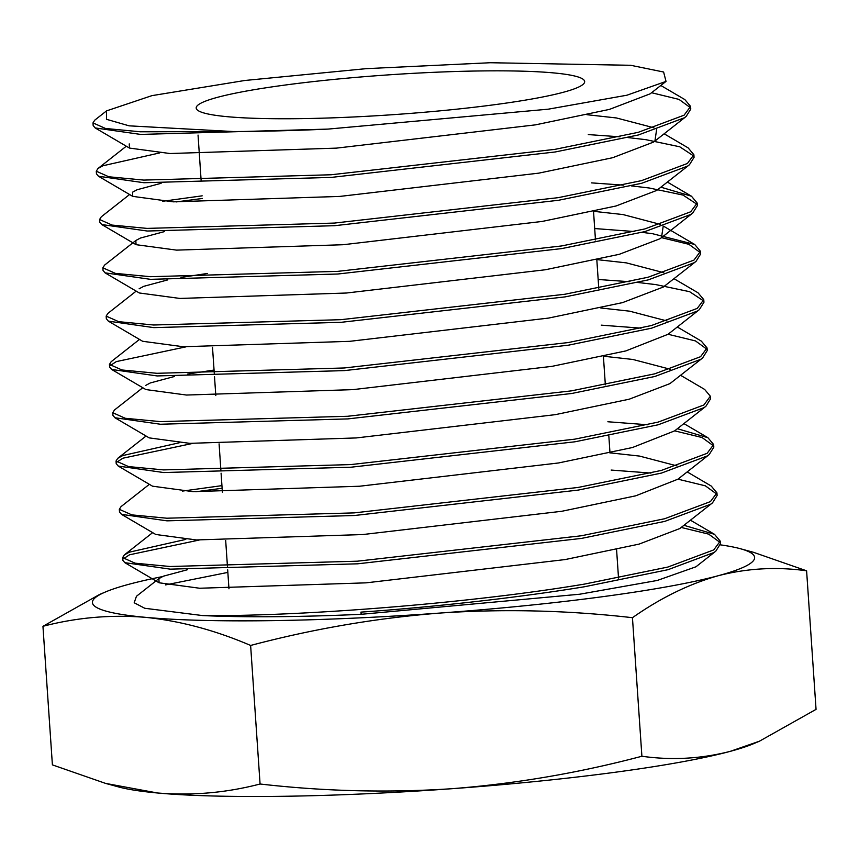 <?xml version="1.0" encoding="UTF-8"?>
<svg xmlns="http://www.w3.org/2000/svg" width="859" height="859" viewBox="0 0 859 859"><rect width="100%" height="100%" fill="white"/><g stroke="black" fill="none" stroke-linecap="round" stroke-linejoin="round"><path stroke-width="1.29" d="M162.458 576.593A331.853 34.113 -3.9 0 0 128.764 584.324A331.853 34.113 -3.9 0 0 105.389 592.001A331.853 34.113 -3.9 0 0 145.525 617.342A331.853 34.113 -3.9 0 0 440.27 613.036A331.853 34.113 -3.9 0 0 603.362 596.597A331.853 34.113 -3.9 0 0 718.264 575.713C747.309 568.25 776.761 566.618 806.601 570.806L816.05 709.362L759.42 741.21L730.236 751.357C701.191 758.808 671.738 760.451 641.898 756.253C579.073 772.885 515.862 783.698 452.242 788.68C388.579 792.943 324.53 791.386 260.073 784.009C226.304 792.814 192.115 795.81 157.498 792.986L105.582 783.397L52.399 764.875L42.95 626.308C76.676 617.503 110.865 614.518 145.525 617.342C180.197 620.896 215.222 630.27 250.624 645.453C313.438 628.82 376.661 618.018 440.27 613.036C503.932 608.763 567.992 610.319 632.449 617.696C660.657 597.885 689.262 583.884 718.264 575.713A331.853 34.113 -3.9 0 0 740.318 548.708A331.853 34.113 -3.9 0 0 720.368 544.853M495.944 104.519A194.692 20.015 -3.9 0 0 584.668 81.551A194.692 20.015 -3.9 0 0 482.672 70.921A194.692 20.015 -3.9 0 0 284.92 85.073A194.692 20.015 -3.9 0 0 196.196 108.041A194.692 20.015 -3.9 0 0 298.202 118.671A194.692 20.015 -3.9 0 0 495.944 104.519M327.977 129.097A298.674 30.699 -3.9 0 1 233.38 131.545L140.479 131.792L105.507 128.474L92.987 122.901L94.705 120.196L106.527 110.886L151.936 95.639L244.804 80.488L366.031 68.666L490.264 62.728L630.699 65.295L663.61 72.016L666.026 81.401L626.93 95.209L548.278 109.179L327.977 129.097L140.651 134.423L95.177 127.937L93.169 125.543L92.987 122.901M660.839 85.492L684.859 99.59L690.593 106.43L684.097 115.181L638.216 132.34L555 149.348L331.091 174.764L143.764 180.089L108.803 176.771L96.283 171.209L97.99 168.493L103.005 165.744L159.441 152.977M690.593 106.43L690.776 109.061L686.148 116.47L684.269 117.823L638.398 134.97L555.182 151.979L331.273 177.405L143.947 182.731L98.474 176.245L96.455 173.84L96.283 171.209M664.136 133.789L688.156 147.888L693.879 154.727L687.383 163.489L641.512 180.637L558.296 197.645L334.387 223.072L147.061 228.397L112.1 225.079L99.569 219.507L101.287 216.801L129.591 194.51M162.738 201.274L202.176 195.831M693.879 154.727L694.061 157.358L689.433 164.767L687.565 166.12L641.694 183.278L558.479 200.287L334.559 225.702L147.243 231.028L101.759 224.543L99.751 222.137L99.569 219.507M176.116 201.94L202.359 198.461M660.936 187.198L691.441 196.196L697.175 203.035L690.679 211.786L644.808 228.945L561.582 245.953L337.673 271.369L150.357 276.695L115.396 273.377L102.865 267.815L104.583 265.098L135.819 240.509L140.404 238.05L164.423 231.608M697.175 203.035L697.358 205.666L692.73 213.064L690.861 214.428L644.98 231.576L561.765 248.584L337.855 274.01L150.529 279.336L105.056 272.851L103.048 270.445L102.865 267.815M641.963 232.37L652.378 233.669L694.738 244.493L700.472 251.333L693.975 260.094L648.094 277.242L564.878 294.25L340.969 319.677L153.643 325.003L118.682 321.674L106.162 316.112L107.869 313.406L136.184 291.115M700.472 251.333L700.654 253.963L696.026 261.372L694.147 262.725L648.277 279.884L565.061 296.892L341.152 322.308L153.825 327.633L108.352 321.148L106.333 318.743L106.162 316.112M674.014 278.703L698.034 292.801L703.768 299.641L697.261 308.392L651.39 325.55L568.175 342.558L344.266 367.974L156.939 373.3L121.978 369.982L109.447 364.42L111.165 361.703L139.469 339.423M703.768 299.641L703.94 302.271L699.312 309.669L697.444 311.033L651.573 328.181L568.357 345.189L344.438 370.605L157.122 375.941L111.638 369.456L109.63 367.051L109.447 364.42M110.038 365.698L116.352 361.585L185.995 346.843M677.311 327L701.32 341.098L707.054 347.938L700.557 356.7L654.687 373.848L571.46 390.856L347.551 416.282L160.236 421.608L125.274 418.279L112.744 412.717L114.462 410.011L142.766 387.72M707.054 347.938L707.236 350.569L702.608 357.978L700.74 359.33L654.859 376.478L571.643 393.497L347.734 418.913L160.408 424.239L114.934 417.753L112.926 415.348L112.744 412.717M680.596 375.308L704.616 389.406L710.35 396.235L703.854 404.997L657.973 422.156L574.757 439.164L350.848 464.579L163.521 469.905L128.56 466.587L116.04 461.015L117.747 458.309L122.762 455.56L179.198 442.793M710.35 396.235L710.533 398.877L705.905 406.275L704.026 407.638L658.155 424.786L574.939 441.794L351.03 467.21L163.704 472.547L118.231 466.061L116.212 463.656L116.04 461.025M116.62 462.303L122.944 458.191L192.577 443.448M677.407 428.716L707.913 437.703L713.646 444.543L707.14 453.305L661.269 470.453L578.053 487.461L354.144 512.887L166.818 518.213L131.856 514.885L119.326 509.323L121.044 506.617L149.348 484.326M182.495 491.09L221.933 485.636M713.646 444.543L713.818 447.174L709.19 454.583L707.322 455.936L661.451 473.084L578.236 490.092L354.327 515.518L167 520.844L121.516 514.358L119.508 511.953L119.326 509.323M195.873 491.756L222.116 488.277M687.189 471.913L711.198 486.011L716.932 492.841L710.436 501.602L664.565 518.761L581.35 535.769L357.43 561.185L170.114 566.51L135.153 563.193L122.622 557.62L124.34 554.914L129.344 552.165L185.791 539.398M716.932 492.841L717.115 495.482L712.487 502.88L710.618 504.244L664.737 521.392L581.522 538.4L357.612 563.815L170.286 569.152L124.813 562.666L122.805 560.261L122.622 557.62M123.202 558.908L129.526 554.796L199.159 540.053M651.637 92.74L678.997 99.397L690.507 107.751M588.286 134.584L620.005 136.817M628.079 137.59L645.979 139.695L679.705 146.771L693.804 156.059M591.583 182.881L623.301 185.125M631.365 185.888L649.264 188.003L682.991 195.068L697.089 204.356M594.696 228.548L634.479 231.554M661.516 237.642L688.875 244.31L700.386 252.664M598.165 279.486L629.883 281.731M637.958 282.493L655.857 284.608L689.584 291.673L703.682 300.961M601.279 325.153L641.072 328.159M111.638 369.456L145.933 389.578L186.478 395.043L352.942 389.632L551.929 366.363L625.867 350.912L668.077 334.269L695.468 340.916L706.968 349.269M607.861 421.758L647.654 424.765M118.231 466.061L152.515 486.183L193.06 491.649L359.524 486.237L558.511 462.969L632.46 447.518L674.669 430.864L702.05 437.521L713.561 445.875M611.157 470.066L650.95 473.073M121.516 514.358L155.812 534.491L196.357 539.946L362.82 534.545L561.807 511.277L635.746 495.815L677.955 479.172L705.346 485.818L716.846 494.172M683.989 525.321L714.495 534.309L720.229 541.149L713.732 549.91L667.851 567.058L584.635 584.066C467.081 603.791 296.505 616.655 202.509 615.559A298.674 30.699 -3.9 0 0 361.059 614.314L579.61 594.235L657.307 580.448L695.951 566.79L715.783 551.188L713.904 552.541L668.034 569.689L584.818 586.697C521.445 597.198 435.148 607.002 360.909 612.123L361.725 613.949M681.273 527.458L708.643 534.126L720.143 542.48M720.229 541.149L720.411 543.779L715.783 551.188M632.449 617.696L641.898 756.253M250.624 645.453L260.073 784.009M806.601 570.806L753.418 552.283L740.318 548.708M105.389 592.001L99.58 594.471L42.95 626.308M105.582 783.397L118.682 786.962A331.853 34.113 -3.9 0 0 157.498 792.986A331.853 34.113 -3.9 0 0 452.242 788.68A331.853 34.113 -3.9 0 0 730.236 751.357A331.853 34.113 -3.9 0 0 753.611 743.679L759.42 741.21M227.85 572.405L165.476 584.925M712.487 502.88L679.802 528.543L639.042 544.123L565.093 559.574L366.106 582.842L199.642 588.243L159.108 582.789L158.872 578.622L136.452 596.275L134.187 602.76L144.752 608.269L202.509 615.559M361.059 614.314L360.909 612.123M233.38 131.545L129.097 125.833L106.452 119.294L106.527 110.886M666.026 81.401L650.166 93.824L609.407 109.404L535.458 124.856L336.47 148.124L170.007 153.525L129.473 148.07L129.237 143.904M586.933 114.709L616.44 117.962L653.86 127.766M656.598 129.698L654.912 141.059L653.452 142.122L612.703 157.702L538.754 173.153L339.767 196.421L173.303 201.833L132.758 196.378L132.522 192.201L137.118 189.742L161.138 183.3M689.433 164.767L656.748 190.419L615.989 205.999L542.05 221.461L343.063 244.729L176.6 250.13L136.055 244.675L135.819 240.509M594.192 211.378L623.022 214.567L660.56 224.435M663.191 226.293L661.494 237.664L660.045 238.727L619.285 254.307L545.336 269.758L346.349 293.026L179.885 298.438L139.351 292.983L105.056 272.851M139.115 288.807L143.7 286.348L167.72 279.905M180.97 277.457L207.47 273.441M597.488 259.676L626.318 262.865L663.739 272.668M696.026 261.372L663.331 287.024L622.582 302.604L548.633 318.066L349.645 341.334L183.182 346.735L142.637 341.281L108.352 321.148M600.785 307.984L629.615 311.173L667.035 320.976M145.697 385.412L150.282 382.953L174.302 376.51M187.563 374.062L214.052 370.046M604.07 356.281L632.9 359.47L670.331 369.273M702.608 357.978L669.923 383.629L629.164 399.21L555.215 414.672L356.227 437.94L189.764 443.341L149.23 437.886L114.934 417.753M609.987 452.833L639.493 456.075L676.913 465.879M158.872 578.622L163.457 576.164L187.477 569.721M593.537 211.518L595.47 239.951M596.822 259.826L598.766 288.248M603.415 356.431L605.348 384.853M608.827 435.792L609.997 453.037M616.579 549.642L618.523 578.064M97.99 168.493L126.305 146.213M691.441 196.196L667.422 182.097M694.738 244.493L663.545 226.185M117.747 458.309L146.062 436.028M707.913 437.703L683.893 423.605M124.34 554.914L152.644 532.634M714.495 534.309L690.475 520.21M129.473 148.07L95.177 127.937M654.912 141.059L686.148 116.47M132.758 196.378L98.474 176.245M136.055 244.675L101.759 224.543M661.494 237.664L692.73 213.064M668.077 334.269L699.312 309.669M674.669 430.864L705.905 406.275M677.955 479.172L709.19 454.583M159.108 582.789L124.813 562.666M198.042 135.067L201.156 180.734M212.506 347.272L214.32 373.944M214.503 376.575L215.802 395.58M219.088 443.878L220.913 470.549M221.085 473.18L222.384 492.186M225.681 540.483L227.495 567.155M227.678 569.785L228.966 588.791"/></g></svg>

